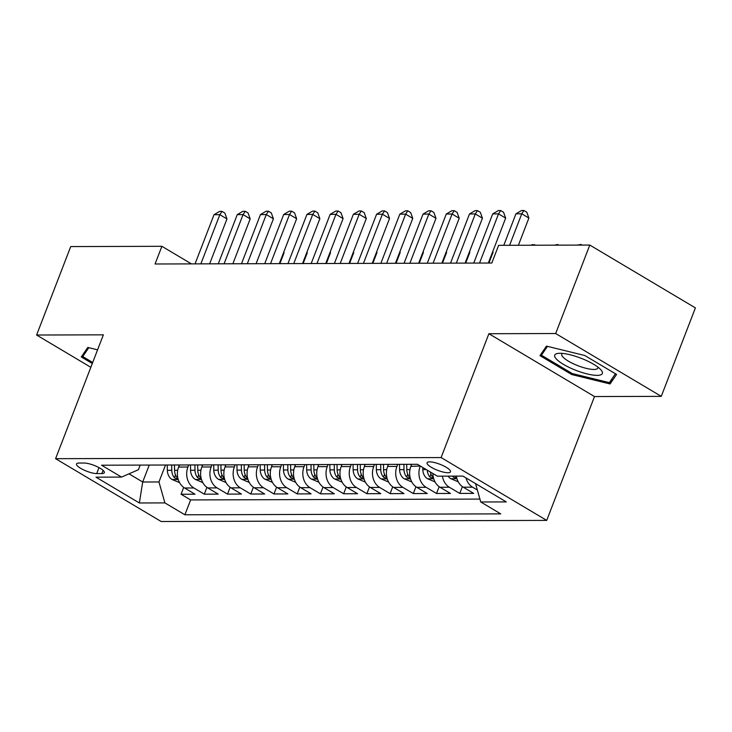 <?xml version="1.0" encoding="UTF-8"?>
<svg xmlns="http://www.w3.org/2000/svg" width="732" height="732" viewBox="0 0 732 732"><rect width="100%" height="100%" fill="white"/><g stroke="black" fill="none" stroke-linecap="round" stroke-linejoin="round"><path stroke-width="1.1" d="M429.657 461.865A12.563 3.23 -158.9 0 0 427.076 462.78A12.563 3.23 -158.9 0 0 434.305 468.883A12.563 3.23 -158.9 0 0 447.929 472.735A12.563 3.23 -158.9 0 0 450.509 471.82A12.563 3.23 -158.9 0 0 443.281 465.717A12.563 3.23 -158.9 0 0 429.657 461.865M661.271 396.36L555.661 333.527L488.894 333.719L594.494 396.552L661.271 396.36L695.4 307.898L589.8 245.064L498.638 245.33L491.812 263.026L155.065 263.996L161.891 246.309L70.73 246.574L36.6 335.027L90.841 367.299M594.494 396.552L546.712 520.397L161.186 521.513L55.586 458.68L441.103 457.564L546.712 520.397M179.431 464.976L178.626 467.053A15.701 12.654 89.8 0 0 184.583 487.997L194.996 494.201L181.06 494.237L183.695 487.421M188.719 464.948L187.914 467.025A15.701 12.654 89.8 0 0 193.87 487.969L204.292 494.173L206.918 487.356M204.292 494.173L218.228 494.127L207.806 487.933A15.701 12.654 89.8 0 1 201.849 466.989L202.654 464.912M225.877 464.847L225.072 466.925A15.701 12.654 89.8 0 0 231.028 487.869L241.45 494.063L227.515 494.109L230.141 487.283M249.1 464.774L248.294 466.851A15.701 12.654 89.8 0 0 254.251 487.796L264.673 493.999L250.737 494.036L253.373 487.219M272.322 464.71L271.526 466.787A15.701 12.654 89.8 0 0 277.474 487.732L287.896 493.926L273.96 493.972L276.595 487.146M295.545 464.637L294.749 466.714A15.701 12.654 89.8 0 0 300.706 487.668L311.118 493.862L297.183 493.899L299.818 487.082M318.777 464.573L317.972 466.65A15.701 12.654 89.8 0 0 323.928 487.594L334.341 493.798L320.406 493.835L323.041 487.018M342 464.509L341.194 466.586A15.701 12.654 89.8 0 0 347.151 487.53L357.573 493.725L343.637 493.771L346.263 486.945M365.222 464.436L364.417 466.513A15.701 12.654 89.8 0 0 370.374 487.466L380.796 493.661L366.86 493.697L369.486 486.881M388.445 464.372L387.64 466.449A15.701 12.654 89.8 0 0 393.596 487.393L404.018 493.597L390.083 493.633L392.718 486.817M411.668 464.308L410.872 466.385A15.701 12.654 89.8 0 0 416.828 487.329L427.241 493.524L413.305 493.569L415.941 486.743M432.859 473.485A15.701 12.654 89.8 0 0 440.051 487.265L450.464 493.459L436.528 493.496L439.163 486.679M456.329 476.12A15.701 12.654 89.8 0 0 463.274 487.192L473.686 493.395L459.751 493.432L462.386 486.615M96.725 473.577L101.83 473.567A12.17 3.129 -158.9 0 0 104.337 472.68A12.17 3.129 -158.9 0 0 97.329 466.76A12.17 3.129 -158.9 0 0 84.134 463.036L79.029 463.054A12.17 3.129 -158.9 0 0 76.521 463.932A12.17 3.129 -158.9 0 0 83.53 469.853A12.17 3.129 -158.9 0 0 96.725 473.577L99.021 467.62M149.237 465.067L142.703 482.004L158.954 481.958L164.91 502.902L184.894 514.788L500.743 513.873L480.759 501.987L506.306 501.914L462.926 476.102L437.379 476.175L417.396 464.289L101.547 465.204L121.53 477.09L138.403 469.734L140.196 465.095M164.91 502.902L139.364 502.976L95.984 477.163L121.53 477.09M420.287 466.01L410.872 466.385M397.732 464.344L396.936 466.421L387.64 466.449M374.51 464.408L373.713 466.485L364.417 466.513M351.287 464.481L350.482 466.558L341.194 466.586M328.064 464.546L327.259 466.623L317.972 466.65M304.841 464.619L304.036 466.696L294.749 466.714M281.61 464.683L280.813 466.76L271.526 466.787M258.387 464.747L257.591 466.824L248.294 466.851M235.164 464.82L234.368 466.897L225.072 466.925M211.941 464.884L211.136 466.961L201.849 466.989M181.06 494.237L190.622 499.929L479.936 499.087M477.356 490.019L472.561 487.164A15.701 12.654 -90.2 0 1 466.01 477.941M459.751 493.432L449.338 487.238A15.701 12.654 -90.2 0 1 442.393 476.157M436.528 493.496L426.115 487.302A15.701 12.654 -90.2 0 1 420.159 466.357M413.305 493.569L402.893 487.366A15.701 12.654 -90.2 0 1 396.936 466.421M390.083 493.633L379.661 487.439A15.701 12.654 -90.2 0 1 373.713 466.485M366.86 493.697L356.438 487.503A15.701 12.654 -90.2 0 1 350.482 466.558M343.637 493.771L333.216 487.567A15.701 12.654 -90.2 0 1 327.259 466.623M320.406 493.835L309.993 487.64A15.701 12.654 -90.2 0 1 304.036 466.696M297.183 493.899L286.77 487.704A15.701 12.654 -90.2 0 1 280.813 466.76M273.96 493.972L263.547 487.768A15.701 12.654 -90.2 0 1 257.591 466.824M250.737 494.036L240.316 487.841A15.701 12.654 -90.2 0 1 234.368 466.897M227.515 494.109L217.093 487.905A15.701 12.654 -90.2 0 1 211.136 466.961M165.496 465.021L158.954 481.958M555.661 333.527L589.8 245.064M488.894 333.719L441.103 457.564M55.586 458.68L103.368 334.835L36.6 335.027M191.445 263.895L161.891 246.309M128.978 473.842L142.703 482.004L139.364 502.976M190.622 499.929L184.894 514.788M480.759 501.987L475.535 483.605M97.585 349.841L87.794 347.435L81.279 356.96L92.305 363.52M584.786 355.505L546.465 346.108L539.96 355.633L571.765 374.555L610.076 383.952L616.582 374.427L584.786 355.505M612.153 378.572L610.076 383.952M572.168 373.512L571.765 374.555M209.636 263.84L226.966 218.932L219.838 214.686L200.852 263.868M214.028 214.696L219.682 211.365L222.006 211.365L219.838 214.686L214.028 214.696L195.051 263.886M222.006 211.365L224.861 213.058L226.966 218.932M178.901 466.348L178.873 464.976M179.569 482.635L171.974 479.433A10.404 8.381 -90.2 0 1 167.344 470.328L167.262 465.012M279.908 263.639L284.053 252.888L283.568 252.604M171.672 465.003L171.764 470.319A10.404 8.381 89.8 0 0 174.408 477.712L177.492 479.131L177.199 477.703A10.404 8.381 -90.2 0 1 174.545 470.31L174.463 464.994M283.769 252.092L284.053 252.888M92.708 362.477L82.743 356.548L88.801 347.682M84.272 352.577L82.743 356.548M556.192 358.845A25.51 6.561 -158.9 0 0 587.064 373.906A25.51 6.561 -158.9 0 0 600.899 369.806A25.51 6.561 -158.9 0 0 600.752 369.651A25.51 6.561 -158.9 0 0 580.906 358.195A25.51 6.561 -158.9 0 0 558.516 353.346A25.51 6.561 -158.9 0 0 556.192 358.845M562.423 353.4A19.316 4.968 -158.9 0 0 561.773 354.142A19.316 4.968 -158.9 0 0 562.871 356.951A19.316 4.968 -158.9 0 0 582.187 367.208A19.316 4.968 -158.9 0 0 597.806 368.05A19.316 4.968 -158.9 0 0 597.824 367.061M615.447 373.75L609.363 382.653L572.241 373.549L541.424 355.221L547.481 346.355M542.952 351.25L541.424 355.221M232.868 263.776L250.198 218.859L243.061 214.613L224.084 263.795M237.25 214.632L242.905 211.301L245.229 211.292L243.061 214.613L237.25 214.632L218.273 263.813M245.229 211.292L248.084 212.994L250.198 218.859M256.09 263.703L273.42 218.795L266.283 214.549L247.306 263.73M260.473 214.567L266.137 211.237L268.452 211.228L266.283 214.549L260.473 214.567L241.496 263.749M268.452 211.228L271.307 212.921L273.42 218.795M279.313 263.639L296.643 218.722L289.506 214.485L270.529 263.666M283.696 214.494L289.36 211.164L291.684 211.164L289.506 214.485L283.696 214.494L264.719 263.685M291.684 211.164L294.538 212.856L296.643 218.722M302.536 263.575L319.866 218.658L312.729 214.412L293.752 263.593M306.928 214.43L312.582 211.1L314.906 211.09L312.729 214.412L306.928 214.43L287.95 263.612M314.906 211.09L317.761 212.792L319.866 218.658M202.124 466.284L202.096 464.912M202.791 482.571L195.197 479.359A10.404 8.381 -90.2 0 1 190.576 470.264L190.485 464.948M303.13 263.566L307.275 252.824L306.79 252.54M194.904 464.93L194.987 470.255A10.404 8.381 89.8 0 0 197.631 477.639L200.724 479.057L200.422 477.63A10.404 8.381 -90.2 0 1 197.768 470.246L197.686 464.921M306.992 252.028L307.275 252.824M225.346 466.22L225.328 464.847M226.014 482.507L218.42 479.295A10.404 8.381 -90.2 0 1 213.799 470.2L213.717 464.875M326.353 263.502L330.498 252.76L330.022 252.467M218.127 464.866L218.209 470.182A10.404 8.381 89.8 0 0 220.863 477.575L223.946 478.993L223.644 477.566A10.404 8.381 -90.2 0 1 221 470.173L220.908 464.857M330.214 251.964L330.498 252.76M248.569 466.147L248.551 464.774M249.237 482.434L241.642 479.231A10.404 8.381 -90.2 0 1 237.022 470.127L236.939 464.811M349.576 263.438L353.721 252.686L353.245 252.403M241.35 464.802L241.432 470.118A10.404 8.381 89.8 0 0 244.085 477.511L247.169 478.929L246.867 477.502A10.404 8.381 -90.2 0 1 244.223 470.109L244.14 464.793M353.437 251.89L353.721 252.686M271.792 466.083L271.773 464.71M272.46 482.37L264.865 479.158A10.404 8.381 -90.2 0 1 260.244 470.063L260.162 464.747M372.808 263.364L376.953 252.622L376.468 252.339M264.572 464.728L264.655 470.054A10.404 8.381 89.8 0 0 267.308 477.438L270.392 478.856L270.099 477.429A10.404 8.381 -90.2 0 1 267.445 470.045L267.363 464.719M376.66 251.826L376.953 252.622M325.758 263.502L343.088 218.594L335.951 214.348L316.974 263.529M330.15 214.366L335.805 211.036L338.129 211.026L335.951 214.348L330.15 214.366L311.173 263.547M338.129 211.026L340.984 212.719L343.088 218.594M295.023 466.01L294.996 464.646M295.691 482.306L288.088 479.094A10.404 8.381 -90.2 0 1 283.467 469.999L283.385 464.674M396.03 263.3L400.175 252.558L399.69 252.266M287.795 464.664L287.877 469.981A10.404 8.381 89.8 0 0 290.531 477.374L293.614 478.792L293.322 477.365A10.404 8.381 -90.2 0 1 290.668 469.971L290.586 464.655M399.892 251.753L400.175 252.558M348.981 263.438L366.311 218.52L359.183 214.275L340.197 263.465M353.373 214.293L359.028 210.962L361.352 210.953L359.183 214.275L353.373 214.293L334.396 263.474M361.352 210.953L364.207 212.655L366.311 218.52M318.246 465.945L318.219 464.573M318.914 482.232L311.32 479.03A10.404 8.381 -90.2 0 1 306.69 469.926L306.607 464.61M419.253 263.236L423.398 252.485L422.913 252.201M311.018 464.6L311.109 469.917A10.404 8.381 89.8 0 0 313.753 477.301L316.837 478.728L316.544 477.301A10.404 8.381 -90.2 0 1 313.891 469.907L313.808 464.591M423.114 251.689L423.398 252.485M372.213 263.374L389.543 218.456L382.406 214.211L363.429 263.392M376.596 214.229L382.25 210.898L384.575 210.889L382.406 214.211L376.596 214.229L357.619 263.41M384.575 210.889L387.429 212.591L389.543 218.456M341.469 465.881L341.441 464.509M342.137 482.168L334.542 478.957A10.404 8.381 -90.2 0 1 329.922 469.862L329.83 464.546M442.476 263.163L446.621 252.421L446.136 252.128M334.25 464.527L334.332 469.843A10.404 8.381 89.8 0 0 336.976 477.237L340.069 478.655L339.767 477.227A10.404 8.381 -90.2 0 1 337.113 469.843L337.031 464.518M446.337 251.625L446.621 252.421M395.436 263.3L412.766 218.392L405.629 214.147L386.652 263.328M399.818 214.165L405.482 210.834L407.797 210.825L405.629 214.147L399.818 214.165L380.841 263.346M407.797 210.825L410.652 212.518L412.766 218.392M364.692 465.808L364.673 464.445M365.36 482.104L357.765 478.893A10.404 8.381 -90.2 0 1 353.144 469.798L353.062 464.472M465.698 263.099L469.843 252.357L469.368 252.064M357.472 464.463L357.555 469.779A10.404 8.381 89.8 0 0 360.208 477.173L363.292 478.591L362.99 477.163A10.404 8.381 -90.2 0 1 360.345 469.77L360.254 464.454M469.56 251.552L469.843 252.357M418.658 263.236L435.988 218.319L428.851 214.073L409.874 263.264M423.041 214.092L428.705 210.761L431.029 210.752L428.851 214.073L423.041 214.092L404.064 263.273M431.029 210.752L433.884 212.454L435.988 218.319M387.914 465.744L387.896 464.372M388.582 482.031L380.988 478.829A10.404 8.381 -90.2 0 1 376.367 469.724L376.285 464.408M488.921 263.035L493.066 252.284L492.59 252M380.695 464.399L380.777 469.715A10.404 8.381 89.8 0 0 383.431 477.099L386.514 478.518L386.212 477.099A10.404 8.381 -90.2 0 1 383.568 469.706L383.486 464.39M492.782 251.488L493.066 252.284M441.881 263.163L459.211 218.255L452.074 214.009L433.097 263.191M446.273 214.028L451.928 210.697L454.252 210.688L452.074 214.009L446.273 214.028L427.296 263.209M454.252 210.688L457.107 212.39L459.211 218.255M411.137 465.68L411.119 464.308M411.805 481.967L404.21 478.755A10.404 8.381 -90.2 0 1 399.59 469.66L399.507 464.344M403.918 464.326L404 469.642A10.404 8.381 89.8 0 0 406.653 477.035L409.737 478.454L409.444 477.026A10.404 8.381 -90.2 0 1 406.791 469.642L406.708 464.317M465.104 263.099L482.434 218.191L475.297 213.945L456.32 263.127M469.496 213.964L475.15 210.624L477.474 210.624L475.297 213.945L469.496 213.964L450.519 263.145M477.474 210.624L480.329 212.317L482.434 218.191M435.037 481.903L427.433 478.691A10.404 8.381 -90.2 0 1 422.812 469.587L422.785 467.492M427.25 470.145A10.404 8.381 89.8 0 0 429.876 476.971L432.96 478.389L432.667 476.962A10.404 8.381 -90.2 0 1 430.279 471.948M531.139 245.238L532.237 244.589L535.632 245.22M534.561 244.589L534.14 245.229M488.326 263.035L505.656 218.118L498.529 213.872L479.542 263.062M492.718 213.89L498.373 210.56L500.697 210.551L498.529 213.872L492.718 213.89L473.741 263.072M500.697 210.551L503.552 212.253L505.656 218.118M458.259 481.83L450.665 478.627A10.404 8.381 -90.2 0 1 448.094 476.148M452.504 476.129A10.404 8.381 89.8 0 0 453.099 476.898L456.182 478.316L455.89 476.898A10.404 8.381 -90.2 0 1 455.295 476.12M554.362 245.165L557.784 244.515L558.855 245.156M557.784 244.515L557.363 245.165M518.384 245.275L528.888 218.054L521.751 213.808L509.6 245.302M515.941 213.826L521.596 210.496L523.92 210.487L521.751 213.808L515.941 213.826L503.79 245.312M523.92 210.487L526.775 212.189L528.888 218.054M577.585 245.101L581.007 244.451L582.077 245.092M581.007 244.451L580.586 245.092M187.914 467.025L178.626 467.053M193.87 487.969L184.583 487.997M472.561 487.164L463.274 487.192M449.338 487.238L440.051 487.265M426.115 487.302L416.828 487.329M402.893 487.366L393.596 487.393M379.661 487.439L370.374 487.466M356.438 487.503L347.151 487.53M333.216 487.567L323.928 487.594M309.993 487.64L300.706 487.668M286.77 487.704L277.474 487.732M263.547 487.768L254.251 487.796M240.316 487.841L231.028 487.869M217.093 487.905L207.806 487.933M103.075 470.347L101.83 473.567M172.166 479.515L178.242 479.497M174.545 470.31L177.711 470.301M167.344 470.328L171.764 470.319M175.488 474.903L174.408 477.712M195.398 479.451L201.465 479.433M197.768 470.246L200.934 470.237M190.576 470.264L194.987 470.255M198.72 474.839L197.631 477.639M218.621 479.387L224.687 479.368M221 470.173L224.157 470.164M213.799 470.2L218.209 470.182M221.942 474.775L220.863 477.575M241.844 479.314L247.91 479.295M244.223 470.109L247.379 470.1M237.022 470.127L241.432 470.118M245.165 474.702L244.085 477.511M265.066 479.25L271.142 479.231M267.445 470.045L270.611 470.036M260.244 470.063L264.655 470.054M268.388 474.638L267.308 477.438M288.289 479.186L294.365 479.167M290.668 469.971L293.834 469.962M283.467 469.999L287.877 469.981M291.611 474.574L290.531 477.374M311.512 479.112L317.587 479.094M313.891 469.907L317.057 469.898M306.69 469.926L311.109 469.917M314.833 474.501L313.753 477.301M334.744 479.048L340.81 479.03M337.113 469.843L340.279 469.834M329.922 469.862L334.332 469.843M338.065 474.437L336.976 477.237M357.966 478.975L364.033 478.966M360.345 469.77L363.502 469.761M353.144 469.798L357.555 469.779M361.288 474.373L360.208 477.173M381.189 478.911L387.255 478.893M383.568 469.706L386.725 469.697M376.367 469.724L380.777 469.715M384.51 474.299L383.431 477.099M404.412 478.847L410.487 478.829M406.791 469.642L409.957 469.633M399.59 469.66L404 469.642M407.733 474.235L406.653 477.035M427.634 478.774L433.71 478.755M422.812 469.587L426.298 469.578M430.956 474.171L429.876 476.971M450.857 478.71L456.933 478.691M453.401 476.129L453.099 476.898"/></g></svg>
